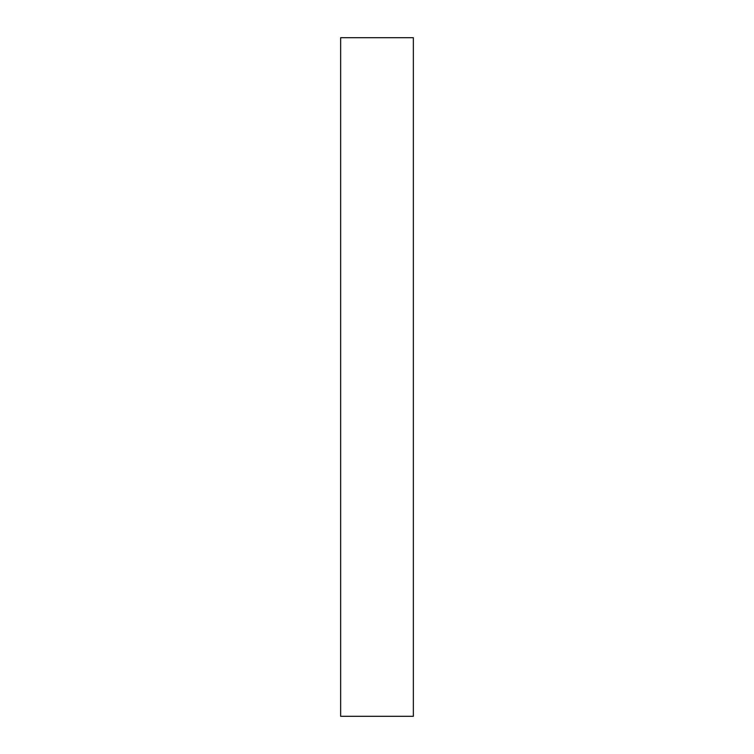 <?xml version="1.0" encoding="UTF-8"?>
<svg xmlns="http://www.w3.org/2000/svg" width="754" height="754" viewBox="0 0 754 754"><rect width="100%" height="100%" fill="white"/><g stroke="black" fill="none" stroke-linecap="round" stroke-linejoin="round"><path stroke-width="1.13" d="M413.352 377L413.352 37.7L340.648 37.7L340.648 716.3L413.352 716.3L413.352 377"/></g></svg>
